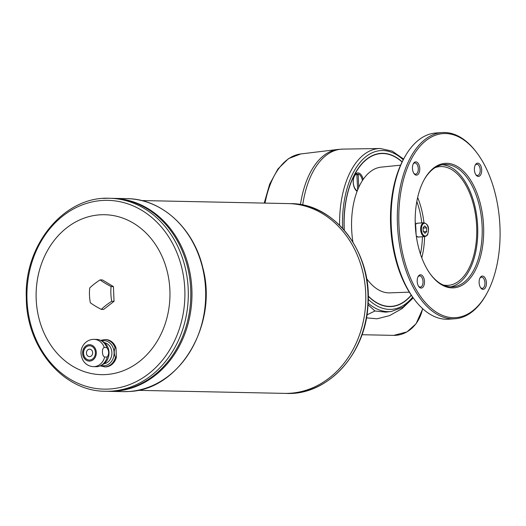 <?xml version="1.0" encoding="UTF-8"?>
<svg xmlns="http://www.w3.org/2000/svg" width="526" height="526" viewBox="0 0 526 526"><rect width="100%" height="100%" fill="white"/><g stroke="black" fill="none" stroke-linecap="round" stroke-linejoin="round"><path stroke-width="0.79" d="M412.496 298.617L402.094 308.598L389.595 315.607L377.096 318.782L366.418 317.868M357.667 189.84L356.819 173.948A8.534 4.662 86.1 0 0 354.287 176.164A8.534 4.662 86.1 0 0 353.617 177.781M354.294 187.565A8.534 4.662 86.1 0 0 355.175 189.077A8.534 4.662 86.1 0 0 357.292 190.78M358.725 187.368L358.167 173.961L357.055 175.23M366.918 314.89L374.959 310.991L385.709 312.148M367.996 304.725L374.953 310.991M367.003 281.384A9.494 5.181 86.1 0 0 367.378 279.615A63.028 34.42 86.1 0 0 388.799 292.877A63.028 34.42 86.1 0 0 389.891 292.87L409.307 292.14M400.582 165.184L381.251 167.123A63.028 34.42 86.1 0 0 363.177 179.432A9.494 5.181 86.1 0 0 354.517 175.421A9.494 5.181 86.1 0 0 355.504 189.781A9.494 5.181 86.1 0 0 357.088 191.306A63.028 34.42 86.1 0 0 352.9 242.006M411.247 295.119A76.783 41.935 -93.9 0 1 391.331 306.566M380.811 153.355A76.783 41.935 -93.9 0 1 402.101 161.969M368.193 295.947A76.572 41.817 86.1 0 0 389.365 306.395A76.572 41.817 86.1 0 0 411.227 295.086M402.081 162.008A76.572 41.817 86.1 0 0 344.287 230.217M344.162 230.072A76.783 41.935 -93.9 0 1 380.896 153.349A76.783 41.935 -93.9 0 1 382.948 153.303A76.783 41.935 -93.9 0 1 402.16 161.85M411.325 295.231A76.783 41.935 -93.9 0 1 391.423 306.559A76.783 41.935 -93.9 0 1 368.2 296.184M357.318 190.714A8.534 4.662 -93.9 0 1 353.255 181.95A8.534 4.662 -93.9 0 1 356.996 173.935M358.167 173.961A8.534 4.662 -93.9 0 1 362.407 180.582M366.53 278.458A63.028 34.42 86.1 0 0 367.378 279.615M363.177 179.432A63.028 34.42 86.1 0 0 357.088 191.306M452.051 287.886A62.39 34.072 -93.9 0 1 430.524 274.329A62.39 34.072 -93.9 0 1 424.041 179.931A62.39 34.072 -93.9 0 1 480.205 203.194A62.39 34.072 -93.9 0 1 452.051 287.886M430.242 273.941A61.318 33.486 86.1 0 0 451.117 286.887A61.318 33.486 86.1 0 0 452.755 286.848A61.318 33.486 86.1 0 0 481.961 223.372A61.318 33.486 86.1 0 0 444.345 164.493A61.318 33.486 86.1 0 0 423.811 180.359M450.512 286.861A61.318 33.486 86.1 0 0 477.503 223.681A61.318 33.486 86.1 0 0 442.129 164.783M442.156 132.572L435.916 132.999A93.312 50.956 86.1 0 0 404.316 157.78A93.312 50.956 86.1 0 0 414.021 298.972A93.312 50.956 86.1 0 0 446.212 319.249A93.312 50.956 86.1 0 0 448.704 319.19L454.944 318.763A93.312 50.956 -93.9 0 1 452.452 318.822A93.312 50.956 -93.9 0 1 397.571 226.884A93.312 50.956 -93.9 0 1 442.156 132.572A93.312 50.956 -93.9 0 1 476.845 152.796L477.411 153.566A92.247 50.378 86.1 0 0 400.417 194.725A92.247 50.378 86.1 0 0 453.3 317.697A92.247 50.378 86.1 0 0 486.997 293.146A92.247 50.378 86.1 0 0 477.411 153.566M414.021 298.972L412.884 297.427A91.182 49.792 -93.9 0 1 403.403 159.463L404.316 157.78M443.07 284.967A59.51 32.5 86.1 0 0 446.581 285.388A59.51 32.5 86.1 0 0 447.619 285.375A59.51 32.5 86.1 0 0 476.517 223.747A59.51 32.5 86.1 0 0 439.46 166.65A59.51 32.5 86.1 0 0 435.015 167.676M486.997 293.146L486.543 293.988A93.312 50.956 -93.9 0 1 454.944 318.763M421.122 288.077A6.667 3.643 -93.9 0 1 418.821 286.631A6.667 3.643 -93.9 0 1 418.131 276.545A6.667 3.643 -93.9 0 1 424.127 279.03A6.667 3.643 -93.9 0 1 421.122 288.077M418.532 286.203A5.602 3.057 86.1 0 0 420.182 287.078A5.602 3.057 86.1 0 0 420.333 287.071A5.602 3.057 86.1 0 0 423.003 281.279A5.602 3.057 86.1 0 0 419.564 275.9A5.602 3.057 86.1 0 0 417.9 277.011M483.052 289.366A6.667 3.643 -93.9 0 1 480.751 287.913A6.667 3.643 -93.9 0 1 480.06 277.833A6.667 3.643 -93.9 0 1 486.063 280.319A6.667 3.643 -93.9 0 1 483.052 289.366M480.468 287.485A5.602 3.057 86.1 0 0 482.118 288.36A5.602 3.057 86.1 0 0 482.263 288.36A5.602 3.057 86.1 0 0 484.933 282.561A5.602 3.057 86.1 0 0 481.5 277.182A5.602 3.057 86.1 0 0 479.837 278.293M478.318 176.44A6.667 3.643 -93.9 0 1 476.023 174.994A6.667 3.643 -93.9 0 1 475.326 164.908A6.667 3.643 -93.9 0 1 481.329 167.393A6.667 3.643 -93.9 0 1 478.318 176.44M475.734 174.566A5.602 3.057 86.1 0 0 477.384 175.441A5.602 3.057 86.1 0 0 477.536 175.434A5.602 3.057 86.1 0 0 480.199 169.642A5.602 3.057 86.1 0 0 476.766 164.263A5.602 3.057 86.1 0 0 475.103 165.374M416.388 175.158A6.667 3.643 -93.9 0 1 414.087 173.711A6.667 3.643 -93.9 0 1 413.397 163.625A6.667 3.643 -93.9 0 1 419.393 166.111A6.667 3.643 -93.9 0 1 416.388 175.158M413.804 173.284A5.602 3.057 86.1 0 0 415.455 174.159A5.602 3.057 86.1 0 0 415.599 174.152A5.602 3.057 86.1 0 0 418.269 168.359A5.602 3.057 86.1 0 0 414.836 162.981A5.602 3.057 86.1 0 0 413.166 164.086M424.758 225.956L423.082 227.765L423.239 231.453L425.067 233.334L426.744 231.525L426.586 227.837L424.758 225.956M423.522 231.742L426.744 231.525M423.095 228.074L426.586 227.837M106.804 347.574A13.65 11.421 -88.8 0 0 101.242 340.697A13.65 11.421 -88.8 0 0 96.593 339.401L94.075 339.349A13.65 11.421 -88.8 0 1 104.286 347.522L106.804 347.574C109.119 350.783 109.25 353.945 107.205 357.055L104.687 357.003C101.952 356.602 101.597 347.785 104.286 347.522M115.99 347.765A13.65 11.421 -88.8 0 0 105.779 339.592L104.871 339.572A13.65 11.421 -88.8 0 1 115.082 347.745L115.99 347.765L116.391 357.246L115.477 357.226C113.997 354.07 113.866 350.908 115.082 347.745M104.687 357.003A13.65 11.421 -88.8 0 1 94.364 366.622A13.65 11.421 -88.8 0 1 93.51 366.642L96.028 366.694A13.65 11.421 -88.8 0 0 96.883 366.675A13.65 11.421 -88.8 0 0 100.722 365.596A13.65 11.421 -88.8 0 0 107.205 357.055M100.118 365.886L105.213 366.885A13.65 11.421 -88.8 0 0 116.391 357.246M89.782 361.106A8.212 6.871 -88.8 0 0 95.206 348.403A8.212 6.871 -88.8 0 0 83.325 349.218A8.212 6.871 -88.8 0 0 89.782 361.106M100.722 365.596L102.557 364.663A12.585 10.527 -88.8 0 0 109.014 353.314A12.585 10.527 -88.8 0 0 103.037 341.703L101.242 340.697M100.085 279.885L102.419 279.931L113.425 286.571L114.043 301.326L103.661 309.439L101.321 309.387A29.325 6.969 -156.9 0 1 90.321 302.746A29.325 16.01 -93.9 0 1 89.703 287.998A29.325 9.047 -28.5 0 1 100.085 279.885A29.325 6.969 23.1 0 0 111.091 286.525L113.425 286.571M111.091 286.525A29.325 16.01 86.1 0 0 111.709 301.28L114.043 301.326M111.709 301.28A29.325 9.047 151.5 0 0 101.321 309.387M106.39 374.532A79.985 66.927 -88.8 0 0 159.26 250.784A79.985 66.927 -88.8 0 0 43.474 258.739A79.985 66.927 -88.8 0 0 106.39 374.532M137.661 390.338L284.415 393.382A94.917 79.419 -88.8 0 0 290.359 393.238A94.917 79.419 -88.8 0 0 365.8 296.585A94.917 79.419 -88.8 0 0 288.353 203.595A94.917 79.419 -88.8 0 0 288.353 203.595L290.576 203.641A94.917 79.419 91.2 0 1 368.029 296.631A94.917 79.419 91.2 0 1 292.581 393.284A94.917 79.419 91.2 0 1 286.644 393.428L284.421 393.382A94.917 79.419 -88.8 0 0 290.365 393.238A94.917 79.419 -88.8 0 0 365.807 296.585A94.917 79.419 -88.8 0 0 288.36 203.595L141.593 200.551M114.083 391.18A96.514 80.754 -88.8 0 0 190.806 292.897A96.514 80.754 -88.8 0 0 112.045 198.335L126.937 198.644A96.514 80.754 91.2 0 1 205.692 293.206A96.514 80.754 91.2 0 1 128.975 391.489A96.514 80.754 91.2 0 1 122.933 391.633L109.217 391.351A96.514 80.754 -88.8 0 0 115.247 391.206A96.514 80.754 -88.8 0 0 191.964 292.916A96.514 80.754 -88.8 0 0 113.208 198.361A96.514 80.754 -88.8 0 1 191.97 292.923A96.514 80.754 -88.8 0 1 115.253 391.206A96.514 80.754 -88.8 0 1 109.217 391.351A96.514 80.754 -88.8 0 0 109.217 391.351L108.054 391.324A96.514 80.754 -88.8 0 0 114.083 391.18A96.514 80.754 -88.8 0 0 190.806 292.897A96.514 80.754 -88.8 0 0 112.051 198.335L109.559 198.282A96.514 80.754 91.2 0 1 188.315 292.844A96.514 80.754 91.2 0 1 111.597 391.127A96.514 80.754 91.2 0 1 105.562 391.272L108.047 391.324A96.514 80.754 -88.8 0 0 108.054 391.324A96.514 80.754 -88.8 0 0 114.089 391.18M89.637 349.179A3.735 3.123 -88.8 0 0 86.435 352.847A3.735 3.123 -88.8 0 0 89.479 356.641A3.735 3.123 -88.8 0 0 89.709 356.635A3.735 3.123 -88.8 0 0 92.675 352.834A3.735 3.123 -88.8 0 0 89.63 349.179A3.735 3.123 -88.8 0 0 86.428 352.847A3.735 3.123 -88.8 0 0 89.479 356.641M89.644 345.766A7.147 5.977 -88.8 0 0 83.575 352.788A7.147 5.977 -88.8 0 0 89.348 360.054M89.736 360.04A7.147 5.977 -88.8 0 0 95.416 352.762A7.147 5.977 -88.8 0 0 89.584 345.766A7.147 5.977 -88.8 0 0 83.463 352.782A7.147 5.977 -88.8 0 0 89.288 360.054A7.147 5.977 -88.8 0 0 89.736 360.04M103.997 363.768A10.665 8.922 -88.8 0 0 111.887 353.373A10.665 8.922 -88.8 0 0 104.431 342.656M264.216 203.089L269.66 184.172L277.925 168.971L288.524 158.602L300.787 153.947A81.708 44.625 86.1 0 0 265.038 203.108M300.458 204.581A83.654 45.683 -93.9 0 1 337.856 149.456L300.787 153.947M422.74 308.755L416.105 323.714L406.979 331.899L393.691 335.378A34.657 29.002 -88.8 0 0 422.595 308.624M339.605 225.207A81.708 44.625 -93.9 0 1 380.127 148.496L342.781 149.114A83.654 45.683 86.1 0 0 302.706 205.002M413.153 297.795L402.969 307.217L391.318 311.471A81.708 44.625 -93.9 0 1 368.088 303.127M368.2 299.248A79.577 43.461 86.1 0 0 412.654 297.111M403.218 159.805A79.577 43.461 86.1 0 0 342.558 228.271M415.987 233.656A36.485 19.922 86.1 0 0 415.205 222.209M416.303 236.062A6.93 3.787 86.1 0 0 418.44 237.035L424.942 236.588A6.93 3.787 -93.9 0 1 420.688 229.934A6.93 3.787 -93.9 0 1 423.995 222.754L417.486 223.202A6.93 3.787 86.1 0 0 415.744 224.168M420.432 253.986A56.308 30.751 86.1 0 0 422.398 236.766M421.767 222.912A56.308 30.751 86.1 0 0 416.822 201.465M417.637 197.48A57.906 31.619 -93.9 0 1 423.943 222.761M424.587 236.615A57.906 31.619 -93.9 0 1 421.786 257.825M428.414 229.717A6.397 3.491 86.1 0 0 422.93 224.076A6.397 3.491 86.1 0 0 423.391 235.135A6.397 3.491 86.1 0 0 428.414 229.717M104.299 366.872A13.65 11.421 -88.8 0 0 105.154 366.846A13.65 11.421 -88.8 0 0 115.477 357.226M101.045 365.438A12.585 10.527 -88.8 0 0 104.102 365.761A12.585 10.527 -88.8 0 0 114.024 351.578A12.585 10.527 -88.8 0 0 101.551 340.868M109.862 388.99A94.41 78.992 -88.8 0 0 172.272 242.927A94.41 78.992 -88.8 0 0 35.61 252.316A94.41 78.992 -88.8 0 0 109.862 388.99M103.523 198.427A96.514 80.754 91.2 0 1 109.559 198.282C64.363 195.935 23.88 244.919 26.307 298.012C26.392 347.601 63.363 391.535 105.562 391.272M393.691 335.378L361.973 334.72M354.655 188.374L355.175 189.077M353.867 176.933L354.287 176.164M391.318 311.471L385.696 312.155M380.127 148.496L392.245 151.12L403.626 159.062M415.185 220.506L416.204 235.346M417.486 223.202L415.737 224.115M416.316 236.141L418.44 237.035M342.781 149.114L337.856 149.456M424.942 236.588L426.757 235.694C427.171 234.215 427.579 237.351 428.506 229.724C428.71 226.187 427.204 223.866 423.995 222.754M93.51 366.642C89.183 366.438 85.764 364.485 83.239 360.797C80.143 354.853 80.254 349.501 83.581 344.754C86.251 341.183 89.749 339.375 94.075 339.349M100.644 340.381L104.871 339.572M126.937 198.644C161.403 198.756 193.568 228.054 202.701 267.353C218.527 324.2 179.636 390.062 129.015 391.489L122.933 391.633M290.576 203.641C334.714 203.121 372.52 252.802 367.983 305.008C365.859 353.867 327.751 395.427 286.644 393.428"/></g></svg>
